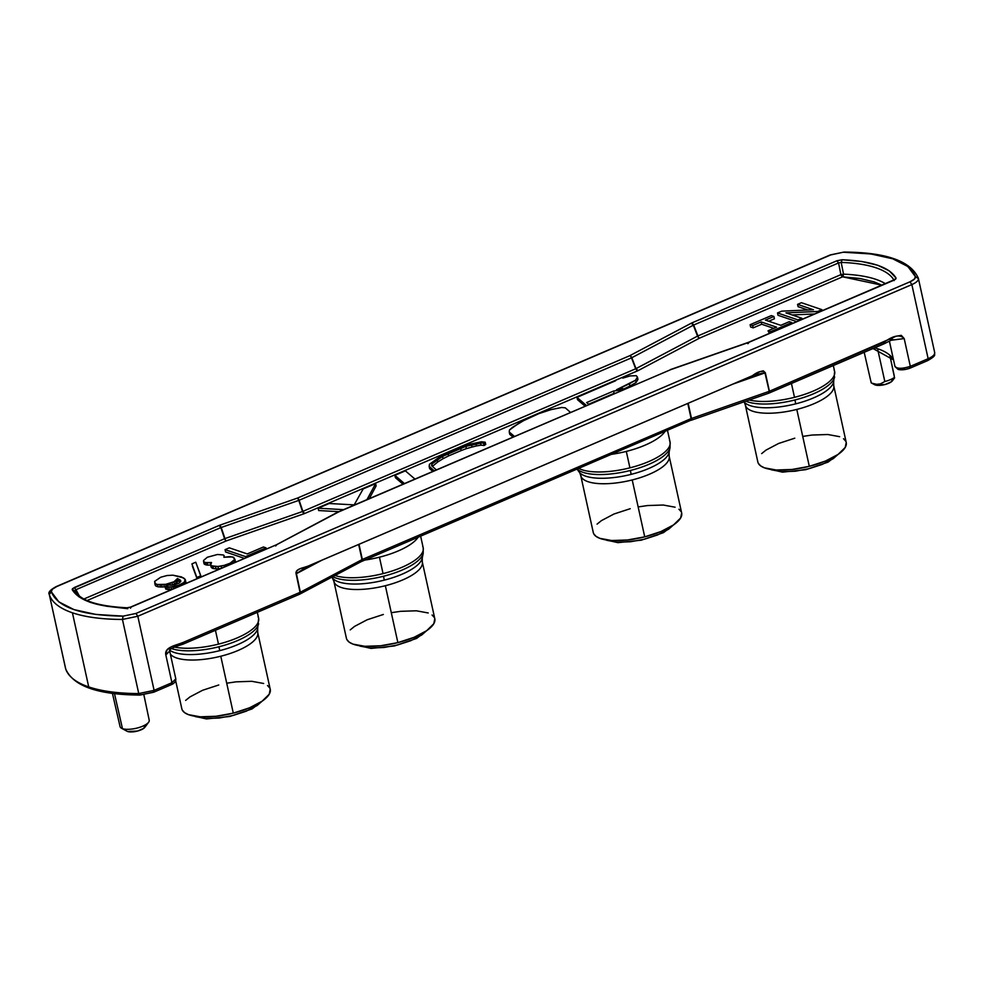 <?xml version="1.0" encoding="UTF-8"?>
<svg xmlns="http://www.w3.org/2000/svg" width="984" height="984" viewBox="0 0 984 984"><rect width="100%" height="100%" fill="white"/><g stroke="black" fill="none" stroke-linecap="round" stroke-linejoin="round"><path stroke-width="1.48" d="M833.264 384.326A45.252 15.363 167.6 0 1 796.794 409.43A45.252 15.363 167.6 0 1 745.811 406.392A17.146 16.064 152.7 0 0 744.482 402.702L745.085 404.03M834.112 370.058A49.163 16.691 167.6 0 1 794.494 397.327A49.163 16.691 167.6 0 1 749.218 400.008A49.163 16.691 -12.4 0 0 794.494 397.327A49.163 16.691 -12.4 0 0 834.629 371.472L833.669 381.78A46.543 15.805 -12.4 0 1 795.687 403.858L795.01 399.947L795.687 403.858A46.543 15.805 -12.4 0 1 743.99 401.841A46.543 15.805 -12.4 0 0 795.687 403.858A46.543 15.805 -12.4 0 0 833.128 383.452M421.828 560.622A45.252 15.363 167.6 0 1 385.359 585.714A45.252 15.363 167.6 0 1 334.376 582.676A17.146 16.064 152.7 0 0 333.047 578.998L333.65 580.326M331.903 577.165A46.543 15.805 -12.4 0 0 384.252 580.142A46.543 15.805 -12.4 0 0 421.693 559.736M668.689 454.842A45.252 15.363 167.6 0 1 632.22 479.946A45.252 15.363 167.6 0 1 581.236 476.896A17.146 16.064 152.7 0 0 579.908 473.218L580.511 474.546M578.678 471.238A46.543 15.805 -12.4 0 0 631.113 474.374A46.543 15.805 -12.4 0 0 668.554 453.968M257.255 631.125A45.252 15.363 167.6 0 1 220.785 656.23A45.252 15.363 167.6 0 1 171.019 654.827M258.103 616.857A49.163 16.691 167.6 0 1 218.485 644.126A49.163 16.691 167.6 0 1 174.537 647.103A49.163 16.691 -12.4 0 0 218.485 644.126A49.163 16.691 -12.4 0 0 258.62 618.272L257.673 628.579A46.543 15.805 -12.4 0 1 219.678 650.658L219.002 646.746L219.678 650.658A46.543 15.805 -12.4 0 1 169.765 650.276A46.543 15.805 -12.4 0 0 219.678 650.658A46.543 15.805 -12.4 0 0 257.119 630.252M126.21 730.546L122.471 728.652L114.476 693.622L122.471 728.652A14.92 5.068 -12.4 0 0 139.359 727.41A14.92 5.068 -12.4 0 0 149.224 720.239A14.92 5.068 167.6 0 1 148.609 722.244A14.92 5.068 167.6 0 1 136.739 728.148A14.92 5.068 167.6 0 1 122.471 728.652L127.637 731.506A9.828 3.333 -12.4 0 0 137.047 731.173A9.828 3.333 -12.4 0 0 144.869 727.287L148.609 722.244M794.494 397.327L791.444 383.477L794.494 397.327M834.653 376.909A48.56 16.494 167.6 0 1 795.01 399.947A48.56 16.494 167.6 0 1 745.884 401.177A48.56 16.494 -12.4 0 0 795.01 399.947A48.56 16.494 -12.4 0 0 834.088 378.656M846.228 442.468L845.219 447.462L838.097 454.411L825.49 461.041L809.303 466.33L796.794 409.43A45.252 15.363 167.6 0 1 745.811 406.392A45.252 15.363 167.6 0 1 745.331 405.076L757.84 461.976A45.252 15.363 -12.4 0 0 809.303 466.33A45.252 15.363 -12.4 0 0 846.24 442.542L833.731 385.642A45.252 15.363 167.6 0 1 796.794 409.43L809.303 466.33L792.022 469.479L776.253 470.008L764.42 467.831L760.571 465.826L758.32 463.292M422.677 546.341A49.163 16.691 167.6 0 1 383.059 573.611A49.163 16.691 167.6 0 1 335.052 575.505A49.163 16.691 -12.4 0 0 383.059 573.611L379.443 557.19A49.163 16.691 167.6 0 1 364.855 560.068M418.114 537.252A49.163 16.691 167.6 0 1 379.443 557.19L383.059 573.611A49.163 16.691 -12.4 0 0 423.194 547.768L423.218 553.205A48.56 16.494 167.6 0 1 383.576 576.23A48.56 16.494 167.6 0 1 332.838 576.673A48.56 16.494 -12.4 0 0 383.576 576.23L384.252 580.142L383.576 576.23A48.56 16.494 -12.4 0 0 422.653 554.939M333.896 581.359L332.334 577.842A46.543 15.805 -12.4 0 0 384.252 580.142A46.543 15.805 -12.4 0 0 422.247 558.076L422.296 561.926A45.252 15.363 167.6 0 1 385.359 585.714A45.252 15.363 167.6 0 1 334.376 582.676A45.252 15.363 167.6 0 1 333.896 581.359L346.405 638.259A45.252 15.363 -12.4 0 0 397.868 642.614L385.359 585.714L397.868 642.614A45.252 15.363 -12.4 0 0 434.817 618.825L422.296 561.926M669.538 440.574A49.163 16.691 167.6 0 1 629.92 467.843A49.163 16.691 167.6 0 1 578.789 468.409A49.163 16.691 -12.4 0 0 629.92 467.843L626.304 451.41A49.163 16.691 167.6 0 1 611.716 454.3M664.975 431.484A49.163 16.691 167.6 0 1 626.304 451.41L629.92 467.843A49.163 16.691 -12.4 0 0 670.055 441.988L670.079 447.425A48.56 16.494 167.6 0 1 630.436 470.463A48.56 16.494 167.6 0 1 577.178 469.097A48.56 16.494 -12.4 0 0 630.436 470.463L631.113 474.374L630.436 470.463A48.56 16.494 -12.4 0 0 669.514 449.171M581.236 476.896A17.146 16.064 -27.3 0 0 579.908 473.218L579.195 472.062A46.543 15.805 -12.4 0 0 631.113 474.374A46.543 15.805 -12.4 0 0 669.095 452.296L669.157 456.158A45.252 15.363 167.6 0 1 632.22 479.946A45.252 15.363 167.6 0 1 581.236 476.896A45.252 15.363 167.6 0 1 580.757 475.592L593.266 532.492A45.252 15.363 -12.4 0 0 644.729 536.846L632.22 479.946L644.729 536.846A45.252 15.363 -12.4 0 0 681.678 513.058L669.157 456.158M218.485 644.126L215.435 630.277L218.485 644.126M258.644 623.708A48.56 16.494 167.6 0 1 219.002 646.746A48.56 16.494 167.6 0 1 171.413 648.554A48.56 16.494 -12.4 0 0 219.002 646.746A48.56 16.494 -12.4 0 0 258.079 625.455M175.693 680.83L181.831 708.775A45.252 15.363 -12.4 0 0 233.294 713.129L220.785 656.23A45.252 15.363 167.6 0 1 170.355 654.065M65.547 668.431L65.67 668.899C73.111 686.082 97.883 694.802 139.974 695.061L153.246 692.219L154.107 690.362L138.744 693.56L140.454 694.876L138.744 693.56A146.247 49.655 167.6 0 1 88.72 686.906A146.247 49.655 167.6 0 1 65.621 668.726L49.323 594.607L65.621 668.726A146.247 49.655 -12.4 0 0 88.72 686.906L72.422 612.798A146.247 49.655 167.6 0 1 49.323 594.607L51.266 591.716C57.626 607.399 81.574 615.529 123.135 616.132L122.447 619.44A146.247 49.655 167.6 0 1 72.422 612.798A146.247 49.655 167.6 0 1 49.323 594.607L51.266 591.716L58.831 601.876L73.96 609.6L95.817 614.434L123.135 616.132L122.447 619.44L137.809 616.255L135.94 613.462L123.135 616.132L135.94 613.462L909.966 281.818L911.848 284.597C916.559 282.469 918.736 280.403 918.38 278.411L918.33 278.238C910.889 261.043 886.117 252.322 844.026 252.064L830.299 254.917L56.715 586.562L52.41 589.182L51.266 591.716C50.971 590.056 52.792 588.334 56.715 586.562L830.742 254.917L844.026 252.064L830.299 254.917L56.273 586.562C50.172 589.883 47.847 592.516 49.286 594.459L65.743 669.12M873.792 384.006L871.184 382.764L864.198 352.309L871.184 382.764L875.219 384.965A9.828 3.333 -12.4 0 0 884.604 384.633A9.828 3.333 -12.4 0 0 892.439 380.759L894.616 377.868M876.67 384.313L872.783 383.416L876.67 384.313L880.372 383.895L876.67 384.313M884.837 381.521L880.372 383.895L884.837 381.521A14.92 5.068 -12.4 0 0 894.468 377.389A14.92 5.068 167.6 0 1 884.837 381.521L877.802 349.849L884.837 381.521M894.235 375.753L889.942 355.851L894.468 377.389M754.888 374.732L764.974 372.911L769.463 392.345L768.553 393.108L769.414 391.251L768.553 393.108L769.414 391.251L764.974 372.911L733.043 384.055L765.343 372.764C762.674 370.218 758.356 371.202 752.391 375.728L308.017 566.132C303.502 567.965 294.954 568.789 296.098 573.82L300.329 592.233L296.43 573.672L306.848 566.636L752.391 375.728L765.343 372.764L769.414 391.251L896.301 336.171L901.307 335.359L904.198 338.57L910.311 366.356C902.131 368.914 897.027 368.914 894.973 366.343L894.973 366.343C897.027 368.914 902.131 368.914 910.311 366.356L928.146 358.717L927.727 360.574L909.893 368.213C905.243 369.812 901.307 370.218 898.072 369.406L894.997 366.614L889.425 341.276M918.453 278.706L934.714 352.678L918.38 278.411L915.415 276.664C915.698 278.337 913.89 280.059 909.966 281.818L135.94 613.462L137.809 616.255L122.447 619.44L138.744 693.56L122.447 619.44A146.247 49.655 167.6 0 1 72.422 612.798L88.72 686.906A146.247 49.655 -12.4 0 0 138.744 693.56L154.107 690.362L171.942 682.724L175.804 678.849L171.942 682.724L165.829 654.938L169.691 651.051C167.76 648.727 181.031 644.84 182.926 644.2L183.418 642.331L300.157 592.307L300.354 593.34L300.329 592.233L300.329 593.672L296.098 573.82L307.992 566.169L752.379 375.765L762.182 373.157M154.611 581.421L155.497 583.795L157.538 584.484L165.755 584.312L173.983 581.778L177.464 578.518L180.785 580.831L178.977 583.18L174.217 584.816L168.707 585.025L164.845 586.673L170.995 586.981L178.83 585.197L184.242 582.294L185.152 579.355L181.573 576.944L172.864 575.173L166.96 575.542L160.663 577.251L154.611 581.421L160.663 577.251L166.96 575.542L172.864 575.173L183.491 577.891L185.152 579.355L185.915 582.343L185.41 580.031L185.324 583.623L184.881 581.63L184.598 583.942L184.242 582.294L182.827 583.303L183.098 584.582L182.827 583.303L181.536 584.041L181.782 585.148L181.536 584.041L178.83 585.197L179.076 586.304L178.83 585.197L177.034 585.775L177.317 587.054L177.034 585.775L174.598 586.427L174.955 588.063L174.598 586.427L172.926 586.747L173.368 588.752L172.926 586.747L170.995 586.981L171.511 589.305L172.298 589.207L171.511 589.305L170.995 586.981L168.817 587.128L169.322 589.453L171.511 589.305L169.322 589.453L168.817 587.128L167.022 587.116L167.526 589.428L169.322 589.453L167.526 589.428L167.022 587.116L165.361 586.845L165.865 589.158L167.526 589.428L165.865 589.158L164.845 586.673L165.865 589.158L164.845 586.673L168.707 585.025L174.217 584.816L178.977 583.18L180.773 581.421L180.269 580.068L180.613 581.618L180.269 580.068L177.464 578.518L177.969 580.831L180.232 582.073L177.969 580.831L177.464 578.518L176.812 579.773L177.317 582.085L177.969 580.831L177.317 582.085L176.812 579.773L175.656 580.867L176.161 583.18L177.317 582.085L176.161 583.18L175.656 580.867L173.983 581.778L174.488 584.09L176.161 583.18L174.488 584.09L173.983 581.778L172.052 582.602L172.557 584.914L174.488 584.09L172.557 584.914L172.052 582.602L169.863 583.34L170.293 585.283L169.863 583.34L167.428 583.992L167.735 585.431L167.428 583.992L165.755 584.312L166.148 586.107L165.755 584.312L163.824 584.545L164.34 586.87L163.824 584.545L161.647 584.693L162.151 587.018L164.34 586.87L162.151 587.018L161.647 584.693L159.851 584.681L160.355 586.993L162.151 587.018L160.355 586.993L159.851 584.681L157.538 584.484L158.055 586.808L160.355 586.993L158.055 586.808L157.538 584.484L155.497 583.795L156.001 586.107L158.055 586.808L156.001 586.107L154.734 582.946L155.238 585.259L156.001 586.107L154.611 581.421M196.96 577.436L200.822 575.788L195.767 562.208L191.905 563.869L197.206 578.531L192.409 566.181L197.046 578.604L191.905 563.869L195.767 562.208L201.068 576.882L200.822 575.788L196.96 577.436M570.486 412.407L565.308 407.843L561.704 407.487L551.015 409.639L538.875 413.624L520.315 422.161L509.441 430.033L509.245 432.001L514.435 436.416L509.245 432.001L509.749 434.325L512.971 437.056L509.749 434.325L509.245 432.001L509.441 430.033L512.553 427.277L526.625 418.827L538.875 413.624L551.015 409.639L561.704 407.487L565.308 407.843L570.486 412.407M436.342 469.885L431.632 465.739L431.878 464.054L442.579 456.367L465.863 446.33L485.21 442.197L481.508 441.779L464.989 445.678L440.807 456.096L429.442 464.276L429.147 466.342L434.202 470.795L429.147 466.342L429.651 468.655L432.776 471.41L429.651 468.655L429.442 464.276L440.807 456.096L459.43 447.745L471.028 443.956L481.508 441.779L485.21 442.197L485.727 444.51L485.21 442.197L485.296 444.793L484.792 442.48L485.296 444.793L484.755 442.468L483.599 443.169L484.116 445.481L485.26 444.793L484.116 445.481L483.599 443.169L480.536 442.825L481.041 445.149L484.116 445.481L481.041 445.149L480.536 442.825L475.961 443.624L476.465 445.949L481.041 445.149L476.465 445.949L475.961 443.624L471.521 444.731L472.025 447.043L476.465 445.949L472.025 447.043L471.521 444.731L465.863 446.33L466.367 448.642L472.025 447.043L466.367 448.642L465.863 446.33L460.672 448.261L461.176 450.574L466.367 448.642L461.176 450.574L460.672 448.261L448.101 453.587L448.618 455.899L461.176 450.574L448.618 455.899L448.101 453.587L442.579 456.367L443.095 458.679L448.618 455.899L443.095 458.679L442.579 456.367L437.253 459.663L437.757 461.976L443.095 458.679L437.757 461.976L437.253 459.663L431.878 464.054L432.382 466.379L437.757 461.976L432.382 466.379L431.878 464.054L431.632 465.739L436.342 469.885M394.892 475.346L404.412 483.562L394.892 475.346L405.383 470.844L394.892 475.346L395.396 477.658L394.892 475.346M414.928 479.06L405.383 470.844L414.928 479.06M247.242 553.918L229.321 547.83L225.078 549.65L245.57 556.612L266.012 547.854L263.441 546.981L247.242 553.918L263.441 546.981L266.012 547.854L266.246 548.949L266.012 547.854L245.57 556.612L245.803 557.707L245.57 556.612L225.078 549.65L225.582 551.975L244.34 558.334L225.582 551.975L225.078 549.65L229.321 547.83L247.242 553.918M217.476 554.484L207.329 557.251L203.59 560.425L203.59 561.618L205.508 562.565L211.535 562.541L210.625 564.89L211.646 565.837L217.931 566.489L224.229 565.357L230.133 563.217L234.905 559.207L232.482 556.907L223.885 557.251L224.143 555.554L223.257 554.964L217.476 554.484L223.257 554.964L224.143 555.554L223.885 557.251L229.912 556.624L233.762 557.338L235.41 561.532L234.905 559.207L234.696 562.467L234.253 560.474L232.704 561.729L233.036 563.18L232.704 561.729L230.133 563.217L230.379 564.324L230.133 563.217L227.821 564.213L228.067 565.308L227.821 564.213L224.229 565.357L224.549 566.821L224.229 565.357L221.142 566.095L221.584 568.088L221.142 566.095L217.931 566.489L218.436 568.801L220.514 568.543L218.436 568.801L217.931 566.489L215.496 566.55L216 568.863L218.436 568.801L216 568.863L215.496 566.55L212.925 566.267L213.442 568.58L216 568.863L213.442 568.58L212.925 566.267L211.646 565.837L212.163 568.149L213.442 568.58L212.163 568.149L210.625 564.89L211.142 567.214L212.163 568.149L210.625 564.89L211.535 562.541L210.256 562.688L210.625 564.398L210.256 562.688L207.169 562.836L207.685 565.148L210.65 565.013L207.685 565.148L207.169 562.836L205.508 562.565L206.013 564.877L207.685 565.148L206.013 564.877L205.508 562.565L204.487 562.208L204.992 564.533L206.013 564.877L203.59 561.618L204.094 563.93L204.992 564.533L204.094 563.93L203.59 560.425L207.329 557.251L217.476 554.484M801.419 302.703L797.569 304.363L813.448 309.751L781.751 311.141L777.508 312.949L797.999 319.911L801.849 318.262L785.97 312.863L817.667 311.485L821.911 309.665L801.419 302.703L821.911 309.665L822.157 310.772L821.911 309.665L817.667 311.485L817.913 312.58L817.667 311.485L785.97 312.863L801.849 318.262L802.095 319.357L801.849 318.262L797.999 319.911L798.233 321.018L797.999 319.911L777.508 312.949L778.012 315.274L796.769 321.645L778.012 315.274L777.508 312.949L781.751 311.141L813.448 309.751L797.569 304.363L801.419 302.703M366.971 499.601L375.63 483.599L363.157 488.937L354.178 504.878L329.148 503.513L318.139 508.224L343.564 509.638L318.139 508.224L318.656 510.548L338.84 511.668L318.656 510.548L318.139 508.224L329.148 503.513L354.178 504.878L363.157 488.937L375.63 483.599L376.134 485.911L375.63 483.599L366.971 499.601M615.566 380.783L576.981 397.376L586.513 405.543L576.981 397.376L615.566 380.783M588.949 404.498L586.636 402.554L613.573 391.029L623.413 389.738L613.573 391.029L614.09 393.342L615.394 393.169L614.09 393.342L613.573 391.029L586.636 402.554L588.949 404.498M626.402 388.446L616.501 389.75L635.566 380.193L637.435 377.093L636.291 375.703L630.178 375.913L622.749 378.127L630.178 375.913L636.291 375.703L637.435 377.093L637.939 379.406L637.435 377.093L635.566 380.193L636.07 382.505L637.939 379.406L636.07 382.505L635.566 380.193L629.391 383.748L629.895 386.06L636.07 382.505L629.895 386.06L629.391 383.748L622.036 387.266L622.417 388.975L622.036 387.266L616.501 389.75L626.402 388.446M770.607 331.645L791.825 322.555L789.266 321.682L780.779 325.323L765.417 320.108L773.904 316.467L771.333 315.593L750.128 324.683L752.686 325.556L761.173 321.928L776.536 327.143L768.049 330.772L770.607 331.645L770.853 332.752L770.607 331.645L768.049 330.772L769.39 333.379L768.049 330.772L776.536 327.143L761.173 321.928L761.678 324.24L773.744 328.336L761.678 324.24L761.173 321.928L752.686 325.556L753.191 327.869L761.678 324.24L753.191 327.869L752.686 325.556L750.128 324.683L750.632 327.008L753.191 327.869L750.632 327.008L750.128 324.683L771.333 315.593L773.904 316.467L774.408 318.779L773.904 316.467L765.417 320.108L780.779 325.323L789.266 321.682L791.825 322.555L792.071 323.662L791.825 322.555L770.607 331.645M871.184 382.764L871.074 381.706L871.258 382.801M171.634 585.234L172.557 584.914L171.634 585.234M395.396 477.658L402.96 484.189L395.396 477.658M234.992 562.344L235.41 561.532L234.992 562.344M798.073 306.676L797.569 304.363L798.073 306.676L807.852 309.997L798.073 306.676M792.071 314.942L814.715 313.957L792.071 314.942M369.271 498.63L376.134 485.911L369.271 498.63M577.497 399.688L576.981 397.376L577.497 399.688L585.062 406.171L577.497 399.688M624.323 388.729L629.895 386.06L624.323 388.729M588.629 404.239L614.09 393.342L588.629 404.239M768.713 321.227L774.408 318.779L768.713 321.227M871.258 382.899L874.567 384.683A9.828 3.333 -12.4 0 0 875.219 384.965L885.096 384.51L891.233 381.878L892.697 379.037M302.518 511.52L303.859 513.82L304.573 513.537L302.875 511.373L224.955 538.58L83.96 598.985L224.598 538.728L225.361 540.118L221.215 527.473L224.598 538.728L220.859 527.608L75.953 589.699L79.298 595.886L75.953 589.699L220.859 527.608L299.136 500.253L302.875 511.373L635.676 368.779L637.374 370.943L638.013 370.648L635.996 368.631L637.374 370.943L304.573 513.537L226.295 540.893L87.096 600.535L226.295 540.893L225.361 540.118L226.295 540.893L303.859 513.82L298.779 500.401L302.518 511.52L224.955 538.58L221.215 527.473L219.887 525.161L219.161 525.444L220.859 527.608L219.161 525.444L219.887 525.161L221.215 527.473L298.964 500.327L297.439 498.088L219.887 525.161L297.439 498.088L629.809 355.679L630.941 356.356L629.809 355.679L691.334 323.17L693.351 325.175L697.521 336.11L635.996 368.631L638.013 370.648L304.573 513.537L302.518 511.52M894.124 280.588L894.481 279.665L748.639 342.272L670.448 369.578L748.381 342.543L747.791 343.674L748.639 342.272L894.001 280.169L896.067 278.078L894.099 280.403L896.067 278.078C889.388 267.119 871.394 261.006 842.095 259.751L841.185 262.421L842.095 259.751L836.88 260.772L838.577 262.937L693.671 325.027L691.973 322.863L691.334 323.17L693.351 325.175L691.973 322.863L836.88 260.772L838.577 262.937L841.185 262.421L843.534 274.155L841.185 262.421L838.577 262.937L840.889 274.659L697.841 335.962L693.671 325.027L838.577 262.937L840.889 274.659L841.652 276.061L840.889 274.659L842.23 274.388L842.427 275.483L842.23 274.388L843.534 274.155A117.846 40.012 -12.4 0 1 885.391 283.675A117.846 40.012 -12.4 0 0 843.534 274.155L842.587 276.824L699.538 338.127L842.587 276.824L881.885 285.175L874.247 281.904L860.004 278.509L842.587 276.824L841.652 276.061L843.313 275.741L841.652 276.061L842.587 276.824L843.534 274.155L840.889 274.659L697.668 336.036L698.394 337.451L697.521 336.11L635.676 368.779L631.507 357.844L635.996 368.631L631.826 357.696L693.351 325.175L698.32 336.958L693.671 325.027L631.826 357.696L630.941 356.356M699.538 338.127L638.013 370.648L699.538 338.127L698.394 337.451L699.538 338.127M74.944 590.781A120.897 41.045 167.6 0 1 74.919 590.744L75.953 589.699L74.255 587.534L72.189 589.625C78.88 600.584 96.875 606.697 126.173 607.952L126.751 607.768C97.564 606.23 80.294 600.572 74.944 590.781A120.897 41.045 167.6 0 1 74.919 590.744L72.189 589.625L74.919 590.744L75.953 589.699L74.255 587.534L219.161 525.444L72.533 588.604L72.189 589.625L78.978 596.857L90.602 602.466L106.567 606.218L127.834 608.715L126.173 607.952L131.376 606.931L130.441 608.198L130.921 606.931L276.935 544.546L131.376 606.931L276.295 544.841L337.807 512.111M90.393 602.393A120.897 41.045 167.6 0 1 88.954 601.814A120.897 41.045 167.6 0 0 90.393 602.393M635.676 368.779L302.875 511.373L299.136 500.253L631.507 357.844L635.676 368.779M630.744 356.454L631.507 357.844L299.136 500.253L298.521 499.318L298.964 500.327L298.373 498.863M841.185 262.421A120.897 41.045 167.6 0 1 893.89 280.022A120.897 41.045 167.6 0 0 841.185 262.421M337.733 512.233L276.935 544.546L275.668 545.96M298.152 498.949L297.439 498.088L629.809 355.679L691.973 322.863L836.88 260.772L842.095 259.751L861.701 261.486L877.654 265.237L889.278 270.858L896.067 278.078L895.723 279.099L749.095 342.26L748.16 343.527M749.095 342.26L747.791 343.674M337.992 512.024L670.817 369.615L338.447 512.024L276.935 544.546M927.727 360.574C937.543 354.99 933.791 354.953 934.714 352.678L934.677 352.53C935.034 354.523 932.857 356.589 928.146 358.717L911.848 284.597L909.966 281.818L914.271 279.198L915.415 276.664C909.068 260.981 885.108 252.851 843.546 252.248L870.865 253.946L892.722 258.792L907.863 266.504L915.415 276.664L918.416 278.558M91.278 688.345L113.135 693.191M153.246 692.219L154.107 690.362L171.942 682.724L165.829 654.938L166.936 650.018L171.413 646.759L183.418 642.331C176.542 645.233 163.996 647.103 165.829 654.938L169.691 651.064L175.804 678.849C176.013 681.285 174.586 683.204 171.523 684.581L153.701 692.219L139.974 695.061M171.081 684.581L171.942 682.724L171.523 684.581M897.949 368.201L899.069 369.283L905.747 369.295L909.893 368.213L910.311 366.356L928.146 358.717L927.285 360.574M748.381 342.543L670.817 369.615L338.447 512.024M321.756 560.277L296.43 573.672L321.756 560.277M909.45 368.213L910.311 366.356L904.198 338.57C900.2 334.265 893.656 335.372 884.567 341.903L884.161 343.76L892.894 339.406L889.155 339.32M934.677 352.53C935.034 354.523 932.857 356.589 928.146 358.717L911.848 284.597C916.559 282.469 918.736 280.403 918.38 278.411M137.809 616.255L911.848 284.597L137.809 616.255L154.107 690.362L137.809 616.255M306.799 566.661L752.391 375.728L760.042 371.62L763.338 370.833L765.343 372.764L769.414 391.251L884.567 341.903L883.718 343.76M891.258 340.23L904.198 338.57L891.258 340.23M874.678 347.819A104.894 35.621 167.6 0 1 893.46 359.627A104.894 35.621 -12.4 0 0 874.678 347.819M300.095 593.783L299.296 594.164L300.489 592.147L362.001 559.638L360.808 561.643L362.333 559.478L361.472 561.335L362.333 559.478L691.125 418.606L690.264 420.451L691.494 418.458L691.014 420.168L691.494 418.458L769.033 391.398L691.494 418.458L688.16 403.292L691.494 418.458L687.791 403.44L691.125 418.606L362.333 559.478L359 544.324L362.001 559.638L358.668 544.459L362.001 559.638L300.329 592.233L300.329 593.672L299.296 594.164L300.329 593.672M361.682 561.372L299.739 594.164L183.012 644.176L183.418 642.331L300.157 592.307L296.098 573.82L296.971 570.646L300.022 568.715L308.017 566.132M361.423 561.557L360.808 561.643M691.014 420.168L361.915 561.335M195.312 716.586L205.508 718.529L219.248 718.025L233.122 715.454L246.148 711.235L257.181 705.491L262.027 701.26M270.219 689.267L269.21 694.261L262.088 701.211L249.481 707.84L233.294 713.129A45.252 15.363 -12.4 0 0 270.243 689.341L257.722 632.441A45.252 15.363 167.6 0 1 220.785 656.23L233.294 713.129L216.013 716.278L200.256 716.807L188.411 714.63L184.562 712.625L182.311 710.091M227.452 683.105L236.062 681.838L251.818 681.309L263.663 683.486M267.513 685.504L269.764 688.037M185.644 700.411L189.986 696.906L202.593 690.276L218.78 684.987M606.747 540.302L616.943 542.245L630.683 541.729L644.557 539.171L657.583 534.952L668.616 529.207L673.462 524.976M638.887 506.822L647.497 505.555L663.253 505.026L675.086 507.203M678.935 509.208L681.199 511.742M681.654 512.984L680.645 517.978L673.523 524.927L660.916 531.557L644.729 536.846L627.448 539.995L611.679 540.524L599.846 538.346L595.996 536.341L593.746 533.808M597.079 524.128L601.421 520.622L614.028 513.992L630.215 508.703M626.304 451.41A49.163 16.691 -12.4 0 0 664.557 432.087M359.886 646.082L370.082 648.013L383.822 647.509L397.696 644.938L410.722 640.719L421.755 634.975L426.601 630.744M333.047 578.998A17.146 16.064 -27.3 0 1 334.376 582.676M392.026 612.589L400.636 611.322L416.392 610.793L428.224 612.971M432.074 614.988L434.338 617.522M434.793 618.751L433.784 623.745L426.662 630.695L414.055 637.324L397.868 642.614L380.587 645.775L364.83 646.291L352.985 644.126L349.136 642.109L346.885 639.575M350.218 629.895L354.56 626.39L367.167 619.76L383.354 614.471M379.443 557.19A49.163 16.691 -12.4 0 0 417.696 537.854M771.321 469.786L781.517 471.73L795.256 471.225L809.131 468.655L822.157 464.436L833.19 458.692L838.024 454.46M743.769 401.558L744.482 402.702A17.146 16.064 -27.3 0 1 745.811 406.392M803.461 436.306L812.071 435.039L827.827 434.51L839.659 436.687M843.509 438.704L845.773 441.238M761.653 453.612L765.995 450.106L778.602 443.476L794.789 438.188M112.434 693.363L120.073 726.647A14.92 5.068 -12.4 0 0 122.471 728.652A14.92 5.068 167.6 0 1 121.475 728.221L126.985 731.223A9.828 3.333 -12.4 0 0 127.637 731.506L137.514 731.051L143.652 728.418L145.115 725.577M833.669 381.78L833.731 385.642M766.142 468.409L782.501 472.136L805.834 469.675L828.085 462.123L841.406 451.853M354.707 644.692L371.066 648.419L394.399 645.959L416.65 638.407L429.971 628.149M601.568 538.924L617.927 542.651L641.26 540.191L663.511 532.639L676.832 522.369M257.673 628.579L257.722 632.441M190.133 715.208L206.492 718.935L229.825 716.475L252.076 708.923L265.397 698.652M143.873 694.802L149.224 720.239M331.866 577.19L332.334 577.842M577.067 469.147L579.195 472.062M873.005 348.533L893.521 359.91M691.309 420.229L768.848 393.157L884.161 343.76M258.62 618.272L257.316 612.343M579.908 473.218L580.757 475.592M670.079 447.425L669.095 452.296M670.055 441.988L667.496 430.402M423.218 553.205L422.247 558.076M423.194 547.768L420.635 536.169M744.482 402.702L745.331 405.076M834.629 371.472L833.313 365.544"/></g></svg>
